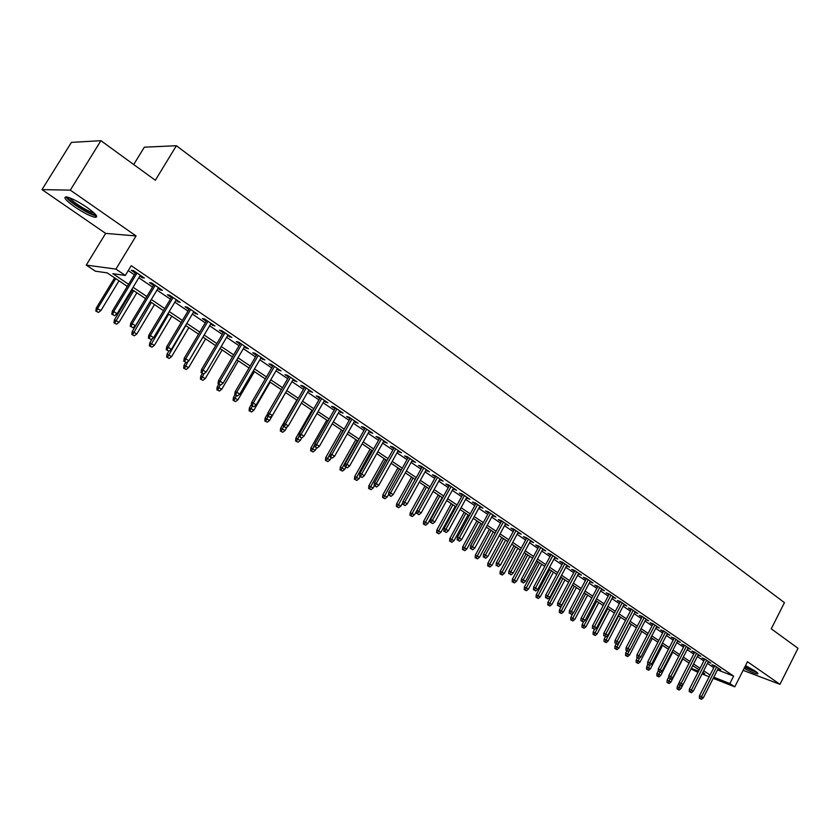 <?xml version="1.0" encoding="UTF-8"?>
<svg xmlns="http://www.w3.org/2000/svg" width="840" height="840" viewBox="0 0 840 840"><rect width="100%" height="100%" fill="white"/><g stroke="black" fill="none" stroke-linecap="round" stroke-linejoin="round"><path stroke-width="1.26" d="M74.739 206.892C83.265 212.594 89.985 216.059 94.899 217.277C98.837 217.423 96.212 214.137 87.024 207.438C78.467 201.695 71.694 198.188 66.717 196.928C62.738 196.822 65.404 200.151 74.739 206.892M744.114 668.377C750.655 671.8 755.129 673.649 757.523 673.89C758.51 673.806 757.785 672.893 755.349 671.181L745.532 665.574M127.323 286.377L107.184 272.864L95.371 271.183L86.258 265.094L115.91 269.105L125.307 275.457L112.844 273.672L128.604 284.267M105.651 233.405L136.07 235.935L70.297 190.134L100.936 140.679L71.421 142.391L42 189.609L105.651 233.405L86.258 265.094M133.707 164.535L144.354 147.178L176.379 145.73L784.445 602.648L771.256 628.813L798 648.291L779.972 684.337L747.474 661.721L734.769 686.857L713.223 678.352M697.977 672.336L690.995 668.986M70.297 190.134L42 189.609M743.117 670.351L779.972 684.337M139.839 276.098L142.265 277.736L144.396 278.04L133.403 270.575L131.303 270.291L135.377 273.063M157.972 288.404L160.293 289.989L162.466 290.325L151.662 282.975L149.51 282.66L153.531 285.39M175.802 300.52L180.233 302.4L169.607 295.176L167.422 294.83L171.392 297.518M193.347 312.438L197.715 314.286L187.257 307.178L185.041 306.8L188.958 309.445M210.609 324.156L214.914 325.983L204.624 318.99L202.377 318.57L206.231 321.185M227.588 335.695L231.84 337.481L221.718 330.603L219.44 330.151L223.241 332.735M244.293 347.046L248.493 348.8L238.529 342.038L236.219 341.555L239.967 344.106M260.747 358.218L264.884 359.951L255.077 353.283L252.735 352.779L256.442 355.288M276.938 369.212L281.022 370.913L271.373 364.35L269 363.815L272.654 366.303M292.866 380.037L296.898 381.707L287.406 375.249L285.002 374.693L288.603 377.139M308.564 390.695L312.543 392.343L303.188 385.98L300.762 385.392L304.322 387.807M324.009 401.184L327.947 402.812L318.728 396.543L316.281 395.934L319.788 398.318M339.224 411.516L343.108 413.123L334.036 406.949L331.558 406.319L335.024 408.671M354.218 421.701L358.05 423.276L349.115 417.197L346.616 416.535L350.038 418.866M368.97 431.729L372.76 433.272L363.962 427.287L361.442 426.605L364.822 428.904M383.512 441.599L387.251 443.132L378.588 437.231L376.047 436.527L379.386 438.795M397.845 451.332L401.541 452.834L392.994 447.027L390.432 446.303L393.729 448.539M411.957 460.929L415.611 462.399L407.19 456.677L404.618 455.931L407.873 458.147M425.87 470.379L429.481 471.828L421.187 466.19L418.582 465.423L421.796 467.607M439.582 479.693L443.153 481.12L434.973 475.566L432.358 474.779L435.53 476.931M453.096 488.87L456.624 490.277L448.56 484.806L445.925 483.998L449.064 486.129M466.421 497.921L469.906 499.306L461.958 493.909L459.312 493.08L462.409 495.191M479.556 506.835L483 508.211L475.167 502.887L472.5 502.047L475.566 504.126M492.513 515.634L495.905 516.989L488.187 511.739L485.51 510.878L488.534 512.936M505.281 524.307L508.641 525.641L501.029 520.464L498.33 519.593L501.322 521.619M517.87 532.865L521.199 534.177L513.681 529.074L510.972 528.182L513.933 530.187M530.292 541.296L533.579 542.598L526.166 537.558L523.446 536.655L526.375 538.639M542.546 549.623L545.79 550.893L538.482 545.926L535.752 545.002L538.65 546.976M554.631 557.823L557.844 559.083L550.63 554.19L547.89 553.255L550.746 555.198M566.549 565.929L569.73 567.168L562.622 562.327L559.86 561.383L562.695 563.304M578.308 573.92L581.458 575.138L574.445 570.371L571.673 569.404L574.476 571.305M589.922 581.795L593.029 583.002L586.11 578.298L583.327 577.322L586.1 579.201M601.377 589.575L604.453 590.772L597.618 586.121L594.836 585.134L597.566 586.992M612.675 597.25L615.72 598.426L608.979 593.849L606.186 592.841L608.885 594.688M623.837 604.832L626.84 605.986L620.193 601.461L617.389 600.453L620.067 602.27M634.841 612.308L637.823 613.452L631.25 608.99L628.446 607.961L631.092 609.767M645.708 619.7L648.669 620.823L642.18 616.413L639.356 615.384L641.981 617.159M656.439 626.986L659.369 628.1L652.964 623.742L650.139 622.702L652.732 624.456M667.044 634.179L669.932 635.282L663.611 630.976L660.775 629.926L663.337 631.67M674.153 638.148L658.319 668.861L662.235 670.929L677.827 640.647L677.523 641.298L680.358 642.369L674.121 638.127L671.275 637.056L673.817 638.788M687.834 648.301L690.659 649.373L684.495 645.183L681.65 644.101L684.17 645.813M698.04 655.221L700.833 656.282L694.743 652.145L691.898 651.063L694.386 652.754M708.12 662.057L710.881 663.117L704.865 659.033L702.009 657.941L704.476 659.61M717.528 669.889L733.614 676.116L131.219 265.703L125.307 275.457M128.247 270.606L134.358 274.743M138.821 277.778L152.523 287.07M156.965 290.084L170.394 299.187M174.815 302.18L187.971 311.105M192.371 314.087L205.265 322.833M209.633 325.794L222.275 334.373M226.632 337.323L239.022 345.723M243.348 348.663L255.497 356.895M259.812 359.825L271.719 367.899M276.003 370.808L287.69 378.725M291.953 381.623L303.408 389.393M307.65 392.269L318.895 399.893M323.117 402.749L334.142 410.225M338.342 413.081L349.156 420.409M353.336 423.245L363.951 430.437M368.109 433.262L378.514 440.328M382.662 443.132L392.879 450.062M396.995 452.855L407.022 459.659M411.117 462.431L420.966 469.108M425.04 471.87L434.711 478.422M438.764 481.173L448.245 487.61M452.288 490.35L461.601 496.661M465.612 499.391L474.768 505.596M478.758 508.305L487.736 514.395M491.715 517.083L500.535 523.068M504.494 525.756L513.156 531.625M517.094 534.303L525.609 540.067M529.526 542.724L537.884 548.394M541.779 551.04L549.99 556.605M553.875 559.24L561.939 564.711M565.803 567.325L573.731 572.702M577.574 575.305L585.365 580.587M589.187 583.191L596.841 588.378M600.642 590.961L608.171 596.053M611.95 598.626L619.343 603.645M623.123 606.197L630.378 611.121M634.137 613.673L641.277 618.513M645.015 621.044L652.029 625.8M655.746 628.331L662.645 633.003M666.351 635.513L673.134 640.111M676.82 642.611L683.487 647.136M687.151 649.625L693.714 654.066M697.357 656.544L703.804 660.923M707.438 663.38L713.779 667.684M718.074 668.808L720.804 669.858L714.872 665.826L712.005 664.724L714.441 666.383M136.07 235.935L115.91 269.105M733.614 676.116L729.855 683.55L734.769 686.857M100.936 140.679L155.327 180.275L176.379 145.73M702.629 672.819L704.802 673.68L702.86 672.378M699.206 669.932L692.738 665.585L680.967 688.601L679.161 690.06L677.061 688.957L679.161 690.06M689.073 663.127L682.49 658.718M678.804 656.25L672.115 651.756M668.409 649.278L661.605 644.711M657.888 642.212L650.958 637.571M647.231 635.061L640.175 630.336M636.426 627.827L629.265 623.018M625.496 620.487L618.198 615.594M614.408 613.053L606.995 608.076M603.183 605.525L595.634 600.464M591.812 597.901L584.125 592.746M580.293 590.174L572.471 584.924M568.606 582.341L560.648 576.996M556.773 574.403L548.678 568.964M544.782 566.349L536.529 560.826M532.613 558.201L524.223 552.573M520.285 549.927L511.749 544.194M507.791 541.548L499.086 535.71M495.117 533.043L486.255 527.111M482.265 524.433L473.245 518.375M469.235 515.687L460.047 509.523M456.015 506.825L446.659 500.546M442.606 497.826L433.083 491.442M429.009 488.712L419.307 482.202M415.212 479.451L405.321 472.826M401.205 470.064L391.135 463.302M386.999 460.53L376.74 453.653M372.582 450.86L362.124 443.846M357.945 441.053L347.288 433.902M343.088 431.088L332.231 423.801M328.01 420.966L316.932 413.543M312.69 410.697L301.403 403.127M297.139 400.27L285.631 392.553M281.348 389.676L269.619 381.812M265.314 378.924L253.344 370.892M249.018 367.994L236.817 359.804M232.459 356.885L220.017 348.537M215.649 345.608L202.944 337.092M198.555 334.142L185.598 325.458M181.178 322.497L167.969 313.635M163.527 310.653L150.034 301.602M145.572 298.61L131.806 289.38M691.32 668.367L698.554 671.212M709.17 676.746L702.051 673.943M713.8 677.219L729.855 683.55M133.088 287.28L146.832 296.52M151.294 299.512L164.777 308.574M169.208 311.556L182.416 320.429M186.827 323.389L199.773 332.094M204.162 335.044L216.846 343.57M221.214 346.5L233.657 354.858M238.004 357.788L250.194 365.978M254.52 368.886L266.48 376.919M270.774 379.806L282.502 387.692M286.786 390.569L298.284 398.296M302.536 401.153L313.814 408.733M318.056 411.579L329.123 419.024M333.333 421.848L344.19 429.145M348.38 431.97L359.037 439.12M363.206 441.924L373.663 448.949M377.811 451.742L388.07 458.63M392.196 461.412L402.266 468.174M406.371 470.935L416.252 477.572M420.346 480.322L430.038 486.843M434.112 489.573L443.636 495.978M447.678 498.697L457.034 504.977M461.055 507.685L470.243 513.86M474.243 516.548L483.263 522.606M487.253 525.284L496.104 531.237M500.073 533.904L508.767 539.742M512.715 542.399L521.252 548.142M525.189 550.778L533.568 556.416M537.485 559.051L545.727 564.585M549.612 567.2L557.707 572.639M561.582 575.243L569.541 580.587M573.395 583.18L581.207 588.43M585.05 591.014L592.725 596.169M596.547 598.742L604.086 603.813M607.887 606.365L615.311 611.352M619.091 613.893L626.377 618.786M630.147 621.317L637.308 626.136M641.057 628.656L648.102 633.381M651.829 635.891L658.749 640.542M662.466 643.041L669.27 647.609M672.966 650.097L679.654 654.591M683.329 657.069L689.913 661.49M693.577 663.947L700.046 668.294M703.689 670.74L710.052 675.014M667.422 633.57L667.097 634.221M656.87 626.399L656.534 627.05M646.18 619.133L645.845 619.784M635.355 611.772L635.009 612.423M624.383 604.317L624.036 604.968M613.274 596.757L612.917 597.419M602.007 589.113L601.661 589.775M590.604 581.353L590.247 582.025M579.044 573.5L578.687 574.172M567.325 565.53L566.969 566.212M555.461 557.466L555.093 558.138M543.417 549.287L543.05 549.969M531.226 540.992L530.849 541.674M518.857 532.581L518.48 533.274M506.32 524.066L505.943 524.759M493.605 515.424L493.227 516.117M480.711 506.656L480.322 507.36M467.639 497.763L467.25 498.477M454.377 488.754L453.978 489.468M440.916 479.608L440.528 480.322M427.276 470.327L426.867 471.051M413.427 460.919L413.018 461.643M399.378 451.364L398.969 452.099M385.119 441.672L384.699 442.407M370.65 431.834L370.23 432.579M355.961 421.858L355.541 422.594M341.05 411.716L340.62 412.471M325.909 401.425L325.479 402.181M310.538 390.978L310.107 391.734M294.935 380.373L294.494 381.129M279.08 369.59L278.628 370.367M262.973 358.649L262.521 359.425M246.614 347.529L246.162 348.306M230.003 336.231L229.541 337.019M213.108 324.755L212.646 325.542M195.951 313.089L195.478 313.887M178.511 301.235L178.028 302.032M160.776 289.181L160.293 289.989M142.758 276.927L142.265 277.736M714.746 665.784L699.468 695.814L701.505 696.654L716.594 667.002M700.466 698.67L699.332 698.198L701.474 699.321L700.466 698.67L701.505 696.654L703.311 697.841L718.379 668.21M699.468 695.814L699.332 698.198M701.474 699.321L703.311 697.841M677.061 688.957L677.198 686.616L679.172 687.425L680.096 685.619M678.153 689.409L679.172 687.425L680.967 688.601M677.198 686.616L679.13 682.847M756.378 671.926C754.068 671.538 750.194 669.911 744.786 667.044M745.185 666.246L754.058 670.309M744.692 667.233L757.218 672.62M95.403 214.316L95.12 214.431C91.907 215.754 69.405 201.989 67.987 197.799L67.861 197.201M69.867 197.883C72.145 201.81 88.715 212.184 93.629 212.783L93.912 212.825M66.045 196.833C68.04 201.348 89.46 214.914 95.749 215.68L96.516 215.765M704.792 659.001L689.367 689.199L691.404 690.039L706.629 660.219M690.365 692.066L689.231 691.603L691.383 692.727L690.365 692.066L691.404 690.039L693.231 691.236L708.425 661.448M689.367 689.199L689.231 691.603M691.383 692.727L693.231 691.236M694.701 652.134L679.15 682.51L681.188 683.34L696.528 653.363M680.138 685.388L679.004 684.915L681.167 686.06L680.138 685.388L681.188 683.34L683.036 684.548L698.355 654.601M679.15 682.51L679.004 684.915M681.167 686.06L683.036 684.548M684.495 645.183L668.798 675.727L670.824 676.557L686.312 646.412M669.784 678.615L670.824 679.298L669.784 678.615L670.824 676.557L672.703 677.786L688.159 647.672M668.798 675.727L668.65 678.153M670.824 679.298L672.703 677.786M659.295 671.759L660.345 672.452L659.295 671.759L675.958 639.376M658.319 668.861L658.172 671.307M660.345 672.452L662.235 670.929M667.013 682.416L669.113 683.529L667.013 682.416L667.149 680.064L670.94 682.059L682.804 658.928M668.105 682.868L670.078 678.993M667.149 680.064L668.724 676.998M670.94 682.059L669.113 683.529M656.827 675.801L658.949 676.914L656.827 675.801L656.975 673.439L660.775 675.433L672.746 652.187M657.92 676.252L659.946 672.284M656.975 673.439L658.182 671.097M660.775 675.433L658.949 676.914M646.527 669.102L648.648 670.215L646.527 669.102L646.674 666.719L650.496 668.735L662.571 645.351M647.609 669.543L649.677 665.49M646.674 666.719L647.808 664.534M650.496 668.735L648.648 670.215M636.09 662.319L638.232 663.442L636.09 662.319L636.248 659.925L640.091 661.952L652.26 638.442M637.182 662.76L639.607 658.004M636.248 659.925L637.392 657.731M640.091 661.952L638.232 663.442M663.674 631.029L647.703 661.909L649.719 662.728L665.48 632.247M648.669 664.818L649.74 665.522L648.669 664.818L649.719 662.728L651.641 663.989L667.37 633.538M647.703 661.909L647.546 664.367M649.74 665.522L651.641 663.989M625.527 655.452L627.679 656.575L625.527 655.452L625.684 653.048L629.549 655.085L641.833 631.449M626.609 655.893L629.486 650.286M625.684 653.048L626.84 650.832M629.549 655.085L627.679 656.575M653.069 623.816L636.951 654.875L638.967 655.683L654.853 625.034M637.917 657.783L638.999 658.497L637.917 657.783L638.967 655.683L640.909 656.953L656.775 626.336M636.951 654.875L636.794 657.342M638.999 658.497L640.909 656.953M614.838 648.501L616.99 649.635L614.838 648.501L614.996 646.086L618.88 648.123L631.26 624.361M615.92 648.932L629.349 623.07M614.996 646.086L616.182 643.818M618.88 648.123L616.99 649.635M642.317 616.508L626.062 647.745L628.068 648.543L644.101 617.726M627.018 650.664L628.11 651.378L627.018 650.664L628.068 648.543L630.042 649.835L646.054 619.049M626.062 647.745L625.895 650.223M628.11 651.378L630.042 649.835M604.002 641.456L606.175 642.6L604.002 641.456L604.17 639.03L608.066 641.077L620.571 617.179M605.083 641.886L618.629 615.888M604.17 639.03L605.409 636.678M608.066 641.077L606.175 642.6M631.438 609.105L615.027 640.521L617.033 641.308L633.213 610.323M615.972 643.45L617.085 644.175L615.972 643.45L617.033 641.308L619.028 642.621L635.187 611.657M615.027 640.521L614.859 643.01M617.085 644.175L619.028 642.621M593.04 634.326L595.214 635.471L593.04 634.326L593.208 631.89L597.125 633.938L609.735 609.913M594.111 634.756L607.772 608.601M593.208 631.89L594.489 629.444M597.125 633.938L595.214 635.471M620.403 601.619L603.855 633.202L605.85 633.99L622.178 602.816M604.79 636.143L605.913 636.877L604.79 636.143L605.85 633.99L607.876 635.313L624.173 604.18M603.855 633.202L603.687 635.702M605.913 636.877L607.876 635.313M581.931 627.102L584.115 628.257L581.931 627.102L582.11 624.645L586.037 626.714L598.763 602.553M582.992 627.522L596.768 601.22M582.11 624.645L583.769 621.485M586.037 626.714L584.115 628.257M609.242 594.017L592.536 625.79L594.531 626.567L610.995 595.224M593.46 628.74L594.605 629.486L593.46 628.74L594.531 626.567L596.578 627.911L613.022 596.6M592.536 625.79L592.357 628.309M594.605 629.486L596.578 627.911M570.675 619.784L572.87 620.938L570.675 619.784L570.853 617.316L574.812 619.395L587.643 595.109M571.736 620.203L585.627 593.754M570.853 617.316L573.048 613.179M574.812 619.395L572.87 620.938M597.923 586.331L581.059 618.272L583.044 619.049L599.676 587.517M581.984 621.232L583.139 621.989L581.984 621.232L583.044 619.049L585.123 620.403L601.724 588.913M581.059 618.272L580.881 620.802M583.139 621.989L585.123 620.403M559.272 612.381L561.488 613.536L559.272 612.381L559.461 609.893L563.441 611.982L576.387 587.549M560.332 612.791L574.35 586.183M559.461 609.893L572.649 585.05M563.441 611.982L561.488 613.536M586.446 578.529L569.436 610.659L571.421 611.425L588.2 579.716M570.35 613.63L571.515 614.397L570.35 613.63L571.421 611.425L573.521 612.801L590.268 581.133M569.436 610.659L569.247 613.211M571.515 614.397L573.521 612.801M547.732 604.874L549.948 606.029L547.732 604.874L547.922 602.375L551.912 604.475L564.984 579.904M548.783 605.273L562.916 578.519M547.922 602.375L561.225 577.385M551.912 604.475L549.948 606.029M536.025 597.261L538.262 598.437L536.025 597.261L536.225 594.751L540.236 596.862L553.424 572.155M537.086 597.671L551.334 570.749M536.225 594.751L549.654 569.625M540.236 596.862L538.262 598.437M524.17 589.554L526.418 590.73L524.17 589.554L524.381 587.034L528.413 589.145L541.716 564.301M525.221 589.953L539.595 562.874M524.381 587.034L537.936 561.76M528.413 589.145L526.418 590.73M574.833 570.633L557.655 602.952L559.629 603.698L576.566 571.809M558.558 605.924L559.745 606.7L558.558 605.924L559.629 603.698L561.76 605.094L578.666 573.248M557.655 602.952L557.466 605.504M559.745 606.7L561.76 605.094M563.052 562.622L545.716 595.13L547.68 595.875L564.774 563.798M546.609 598.122L547.806 598.909L546.609 598.122L547.68 595.875L549.843 597.293L566.905 565.247M545.716 595.13L545.517 597.702M547.806 598.909L549.843 597.293M551.114 554.516L533.62 587.202L535.573 587.937L552.825 555.681M534.492 590.205L535.71 591.003L534.492 590.205L535.573 587.937L537.768 589.375L554.988 557.151M533.62 587.202L533.41 589.796M535.71 591.003L537.768 589.375M512.159 581.742L514.416 582.928L512.159 581.742L512.369 579.212L516.422 581.332L529.861 556.343M513.208 582.141L527.709 554.904M512.369 579.212L526.05 553.791M516.422 581.332L514.416 582.928M539.018 546.284L521.346 579.17L523.299 579.894L540.719 547.449M522.218 582.183L523.457 582.981L522.218 582.183L523.299 579.894L525.514 581.353L542.913 548.94M521.346 579.17L521.136 581.774M523.457 582.981L525.514 581.353M499.989 573.825L502.247 575.012L499.989 573.825L500.199 571.284L504.273 573.416L517.839 548.289M501.029 574.224L515.655 546.819M500.199 571.284L514.006 545.716M504.273 573.416L502.247 575.012M526.743 537.947L508.914 571.022L510.846 571.746L528.444 539.101M509.775 574.046L511.025 574.865L509.775 574.046L510.846 571.746L513.104 573.216L530.659 540.614M508.914 571.022L508.694 573.647M511.025 574.865L513.104 573.216M487.652 565.803L489.919 567L487.652 565.803L487.872 563.241L491.967 565.383L505.649 540.11M488.681 566.192L503.444 538.629M487.872 563.241L501.806 537.537M491.967 565.383L489.919 567M514.311 529.494L496.304 562.769L498.236 563.472L515.991 530.639M497.154 565.793L498.414 566.622L497.154 565.793L498.236 563.472L500.514 564.974L518.249 532.172M496.304 562.769L496.083 565.404M498.414 566.622L500.514 564.974M475.146 557.676L477.425 558.873L475.146 557.676L475.367 555.103L479.483 557.256L493.3 531.825M476.165 558.054L491.064 530.323M475.367 555.103L489.447 529.242M479.483 557.256L477.425 558.873M501.701 520.926L483.515 554.4L485.436 555.093L503.37 522.06M484.355 557.434L485.636 558.275L484.355 557.434L485.436 555.093L487.757 556.605L505.659 523.614M483.515 554.4L483.284 557.046M485.636 558.275L487.757 556.605M462.462 549.433L464.762 550.641L462.462 549.433L462.693 546.84L466.83 549.003L480.784 523.436M463.481 549.812L478.517 521.913M462.693 546.84L476.91 520.832M466.83 549.003L464.762 550.641M488.922 512.232L470.558 545.905L472.458 546.588L490.57 513.356M471.377 548.95L472.679 549.801L471.377 548.95L472.458 546.588L474.81 548.131L492.891 514.931M470.558 545.905L470.316 548.573M472.679 549.801L474.81 548.131M449.61 541.075L451.92 542.283L449.61 541.075L449.852 538.472L454.01 540.645L468.09 514.92M450.629 541.443L465.791 513.377M449.852 538.472L464.195 512.306M454.01 540.645L451.92 542.283M475.955 503.423L457.401 537.295L459.302 537.968L477.593 504.536M458.209 540.351L459.532 541.212L458.209 540.351L459.302 537.968L461.685 539.532L479.945 506.132M457.401 537.295L457.159 539.973M459.532 541.212L461.685 539.532M436.58 532.602L438.9 533.82L436.58 532.602L436.832 529.988L441 532.172L455.228 506.3M437.588 532.97L452.897 504.725M436.832 529.988L451.311 503.664M441 532.172L438.9 533.82M462.798 494.477L444.066 528.559L445.945 529.221L464.425 495.59M444.864 531.625L446.208 532.508L444.864 531.625L445.945 529.221L448.371 530.807L466.809 497.207M444.066 528.559L443.814 531.258M446.208 532.508L448.371 530.807M423.36 524.013L425.702 525.231L423.36 524.013L423.623 521.378L427.822 523.572L442.187 497.543M424.368 524.37L439.814 495.957M423.623 521.378L438.249 494.907M427.822 523.572L425.702 525.231M449.463 485.415L430.542 519.697L432.411 520.349L451.08 486.507M431.319 522.774L432.684 523.667L431.319 522.774L432.411 520.349L434.858 521.955L453.495 488.156M430.542 519.697L430.28 522.406M432.684 523.667L434.858 521.955M435.929 476.217L416.819 510.709L418.677 511.35L437.535 477.298M417.585 513.797L418.961 514.7L417.585 513.797L418.677 511.35L421.155 512.978L439.981 478.968M416.819 510.709L416.546 513.44M418.961 514.7L421.155 512.978M422.205 466.882L402.895 501.596L404.733 502.215L423.791 467.964M403.641 504.683L405.048 505.606L403.641 504.683L404.733 502.215L407.264 503.874L426.279 469.655M402.895 501.596L402.612 504.336M405.048 505.606L407.264 503.874M409.962 515.298L412.314 516.527L409.962 515.298L410.225 512.652L414.445 514.857L428.957 488.67M410.959 515.655L426.552 487.064M410.225 512.652L424.998 486.024M414.445 514.857L412.314 516.527M396.375 506.468L398.727 507.696L396.375 506.468L396.648 503.8L400.89 506.016L402.791 502.593M397.362 506.814L413.102 478.044M396.648 503.8L411.569 477.015M400.89 506.016L398.727 507.696M382.589 497.511L384.962 498.74L382.589 497.511L382.872 494.823L387.135 497.049L388.542 494.529M383.576 497.837L399.462 468.899M382.872 494.823L397.94 467.87M387.135 497.049L384.962 498.74M408.272 457.411L388.762 492.345L390.59 492.954L409.846 458.483M389.498 495.443L390.915 496.377L389.498 495.443L390.59 492.954L393.151 494.634L412.367 460.194M388.762 492.345L388.479 495.096M390.915 496.377L393.151 494.634M368.613 488.418L370.986 489.657L368.613 488.418L368.897 485.719L373.181 487.956L374.346 485.867M369.579 488.744L385.623 459.617M368.897 485.719L384.122 458.598M373.181 487.956L370.986 489.657M394.139 447.804L374.419 482.947L376.236 483.546L395.693 448.865M375.144 486.056L376.582 487.001L375.144 486.056L376.236 483.546L378.84 485.247L398.255 450.608M374.419 482.947L374.136 485.73M376.582 487.001L378.84 485.247M354.428 479.189L356.822 480.438L354.428 479.189L354.711 476.48L359.026 478.727L360.203 476.627M355.394 479.514L371.584 450.198M354.711 476.48L370.094 449.201M359.026 478.727L356.822 480.438M379.796 438.06L359.867 473.424L361.673 474.002L381.329 439.1M360.57 476.543L362.04 477.498L360.57 476.543L361.673 474.002L364.308 475.734L383.933 440.864M359.867 473.424L359.572 476.217M362.04 477.498L364.308 475.734M340.032 469.833L342.437 471.093L340.032 469.833L340.326 467.103L344.663 469.361L345.86 467.25M340.988 470.148L357.346 440.643M340.326 467.103L355.877 439.656M344.663 469.361L342.437 471.093M365.243 428.159L345.104 463.743L346.889 464.31L366.755 429.188M345.786 466.872L347.277 467.849L345.786 466.872L346.889 464.31L349.566 466.074L369.39 430.983M345.104 463.743L344.788 466.557M347.277 467.849L349.566 466.074M325.427 460.341L327.842 461.601L325.427 460.341L325.731 457.59L330.089 459.858L331.296 457.737L332.283 458.052L329.794 456.75L331.296 457.737M326.371 460.645L342.899 430.952M325.731 457.59L341.439 429.975M330.089 459.858L327.842 461.601M350.459 418.12L330.11 453.925L331.873 454.482L351.96 419.129M330.771 457.065L331.873 454.482L334.593 456.257L354.637 420.956M330.11 453.925L329.794 456.75M332.283 458.052L334.593 456.257M335.454 407.915L314.885 443.961L316.627 444.497L336.935 408.923M315.525 447.101L317.069 448.108L315.525 447.101L316.627 444.497L319.389 446.303L339.654 410.77M314.885 443.961L314.559 446.806M317.069 448.108L319.389 446.303M320.229 397.562L299.429 433.839L301.161 434.354L321.678 398.548M300.048 436.989L301.613 438.007L300.048 436.989L301.161 434.354L303.965 436.191L324.44 400.428M299.429 433.839L299.093 436.695M301.613 438.007L303.965 436.191M310.611 450.702L313.036 451.973L310.611 450.702L310.926 447.941L315.305 450.219L316.586 447.962M311.546 451.007L314.8 444.633M310.926 447.941L326.792 420.157M315.305 450.219L313.036 451.973M295.565 440.927L298.011 442.197L295.565 440.927L295.89 438.144L300.29 440.433L301.739 437.913M296.499 441.21L299.197 435.824M295.89 438.144L311.934 410.183M300.29 440.433L298.011 442.197M280.298 431.004L282.755 432.274L280.298 431.004L280.633 428.201L285.054 430.5L287.217 426.752M281.221 431.277L283.531 426.531M280.633 428.201L296.846 400.071M285.054 430.5L282.755 432.274M304.762 387.051L283.731 423.56L285.443 424.064L306.191 388.028M284.34 426.72L285.915 427.749L284.34 426.72L285.443 424.064L288.288 425.922L308.994 389.928M283.731 423.56L283.385 426.437M285.915 427.749L288.288 425.922M264.8 420.924L267.267 422.205L264.8 420.924L265.135 418.11L269.588 420.42L285.684 392.584M265.703 421.197L268.044 416.409M265.135 418.11L267.719 413.658M269.588 420.42L267.267 422.205M289.055 376.373L267.781 413.112L269.483 413.606L290.462 377.328M268.37 416.283L269.987 417.333L268.37 416.283L269.483 413.606L272.37 415.495L293.307 379.27M267.781 413.112L267.435 416.01M269.987 417.333L272.37 415.495M249.06 410.697L251.548 411.989L249.06 410.697L249.417 407.862L253.89 410.183L270.155 382.169M249.963 410.949L252.304 406.13M249.417 407.862L251.339 404.555M253.89 410.183L251.548 411.989M273.094 365.526L251.591 402.507L253.271 402.98L274.481 366.471M252.158 405.689L253.796 406.76L252.158 405.689L253.271 402.98L256.2 404.901L277.379 368.445M251.591 402.507L251.234 405.426M253.796 406.76L256.2 404.901M233.079 400.302L235.578 401.604L233.079 400.302L233.447 397.457L237.941 399.788L254.394 371.595M233.972 400.554L236.334 395.693M233.447 397.457L234.99 394.81M237.941 399.788L235.578 401.604M256.893 354.512L235.148 391.745L236.796 392.185L258.258 355.435M235.694 394.926L237.342 396.007L235.694 394.926L236.796 392.185L239.778 394.139L261.198 357.441M235.148 391.745L234.77 394.674M237.342 396.007L239.778 394.139M216.857 389.76L219.366 391.062L216.857 389.76L217.224 386.894L221.75 389.235L238.382 360.854M217.739 390.002L220.185 384.972M217.224 386.894L218.789 384.227M221.75 389.235L219.366 391.062M240.429 343.319L218.431 380.793L220.059 381.224L241.763 344.232M218.957 383.985L220.637 385.088L218.957 383.985L220.059 381.224L223.094 383.208L244.755 346.258M218.431 380.793L218.043 383.744M220.637 385.088L223.094 383.208M200.382 379.04L202.902 380.352L200.382 379.04L200.76 376.163L205.306 378.514L222.117 349.955M201.243 379.27L203.973 373.758M200.76 376.163L202.335 373.485M205.306 378.514L202.902 380.352M223.703 331.947L201.453 369.673L203.059 370.083L225.015 332.84M201.947 372.876L203.658 373.989L201.947 372.876L203.059 370.083L206.136 372.099L228.049 334.908M201.453 369.673L201.054 372.645M203.658 373.989L206.136 372.099M183.635 368.161L186.175 369.474L183.635 368.161L184.034 365.264L188.601 367.626L205.611 338.877M184.496 368.382L188.034 361.473M184.034 365.264L185.651 362.534M188.601 367.626L186.175 369.474M206.703 320.397L184.191 358.376L185.777 358.754L207.995 321.269M184.663 361.578L186.407 362.723L184.663 361.578L185.777 358.754L188.906 360.812L211.071 323.369M184.191 358.376L183.782 361.358M186.407 362.723L188.906 360.812M166.635 357.105L169.186 358.428L166.635 357.105L167.034 354.186L171.633 356.559L188.832 327.631M167.475 357.315L185.787 325.584M167.034 354.186L168.787 351.236M171.633 356.559L169.186 358.428M189.43 308.658L166.646 346.889L168.21 347.245L190.691 309.508M167.097 350.102L168.872 351.256L167.097 350.102L168.21 347.245L171.392 349.335L193.82 311.64M166.646 346.889L166.236 349.892M168.872 351.256L171.392 349.335M149.363 345.87L151.924 347.204L149.363 345.87L149.772 342.93L154.392 345.324L171.791 316.197M150.181 346.07L168.693 314.118M149.772 342.93L152.366 338.604M154.392 345.324L151.924 347.204M171.864 296.719L148.816 335.213L150.35 335.548L173.103 297.549M149.247 338.425L151.042 339.602L149.247 338.425L150.35 335.548L153.584 337.669L176.284 299.723M148.816 335.213L148.397 338.237M151.042 339.602L153.584 337.669M131.806 334.457L134.379 335.79L131.806 334.457L132.227 331.506L136.868 333.9L154.476 304.584M132.615 334.645L151.326 302.474M132.227 331.506L150.15 301.686M136.868 333.9L134.379 335.79M154.014 284.582L130.694 323.337L132.195 323.652L155.222 285.401M131.093 326.571L132.919 327.757L131.093 326.571L132.195 323.652L135.492 325.815L158.456 287.606M130.694 323.337L130.252 326.382M132.919 327.757L135.492 325.815M113.957 322.854L116.561 324.198L113.957 322.854L114.398 319.882L119.07 322.298L136.878 292.782M114.755 323.032L133.686 290.64M114.398 319.882L132.531 289.863M119.07 322.298L116.561 324.198M135.87 272.244L112.255 311.262L113.736 311.556L137.035 273.042M112.633 314.506L114.492 315.714L112.633 314.506L113.736 311.556L117.086 313.75L140.333 275.279M112.255 311.262L111.804 314.339M114.492 315.714L117.086 313.75M95.823 311.073L98.438 312.417L95.823 311.073L96.275 308.081L100.968 310.506L118.996 280.791M96.611 311.231L97.681 308.354L115.742 278.607M96.275 308.081L114.629 277.862M100.968 310.506L98.438 312.417M94.899 217.277L95.865 215.702M94.983 213.875L95.12 214.431"/></g></svg>
